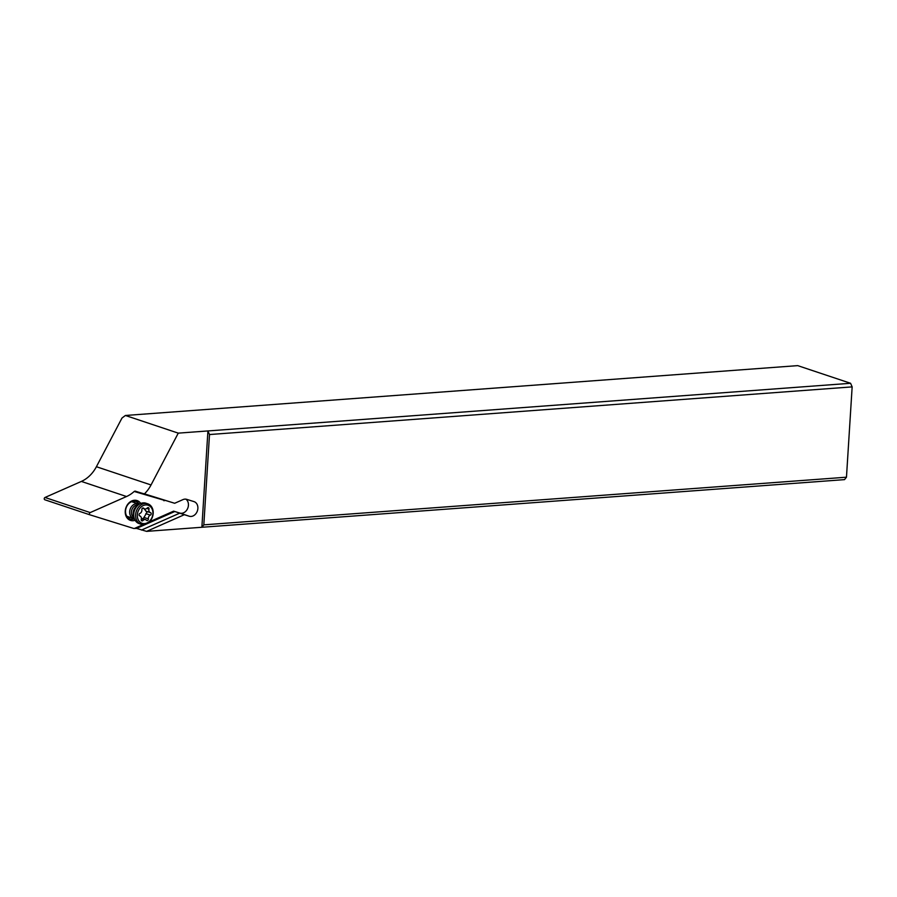 <?xml version="1.0" encoding="UTF-8"?>
<svg xmlns="http://www.w3.org/2000/svg" width="897" height="897" viewBox="0 0 897 897"><rect width="100%" height="100%" fill="white"/><g stroke="black" fill="none" stroke-linecap="round" stroke-linejoin="round"><path stroke-width="1.35" d="M164.577 500.403L134.191 491.466A30.733 24.477 -71.5 0 1 126.533 496.523L90.193 512.579A1.233 0.975 108.5 0 0 90.036 514.867L44.861 499.775A1.233 0.975 -71.5 0 1 45.007 497.476L81.347 481.431A30.733 24.477 108.5 0 0 96.405 466.72L122.003 418.013L125.401 415.479L178.268 433.139L207.925 430.941L201.87 527.268L844.514 479.626L846.465 477.204L852.15 386.887L850.58 383.288L797.713 365.628L125.401 415.479M178.268 433.139L151.032 484.963A30.733 24.477 -71.5 0 1 144.439 493.866L174.668 503.273L182.932 499.629A7.681 6.122 -71.5 0 1 186.711 499.349L193.931 501.591A7.681 6.122 -71.5 0 1 194.032 501.625A7.681 6.122 -71.5 0 1 197.878 508.453A7.681 6.122 -71.5 0 1 189.256 516.235L184.334 514.699L146.603 531.372L136.557 528.4L133.72 528.468L90.048 514.867A1.233 0.975 108.5 0 0 90.048 514.867L44.85 499.775M136.557 528.4L174.78 511.514L173.614 511.144L179.815 513.073A7.681 6.122 108.5 0 0 188.426 505.291A7.681 6.122 108.5 0 0 185.937 499.169M135.133 520.294A10.45 8.32 -71.5 0 1 133.137 520.72A10.45 8.32 -71.5 0 1 125.244 511.122A10.45 8.32 -71.5 0 1 134.427 500.257A10.45 8.32 -71.5 0 1 140.751 503.452M146.603 531.372L201.87 527.268L203.821 524.846L209.506 434.54L207.925 430.941L850.58 383.288M846.465 477.204L203.821 524.846M209.506 434.54L852.15 386.887M141.491 530.049L179.714 513.162L184.334 514.699M174.78 511.514L179.714 513.162M134.191 491.466L135.066 491.108L174.668 503.273M165.093 500.459L163.882 500.717M139.999 492.756L144.439 493.866M134.427 518.847A9.217 7.344 -71.5 0 1 132.509 519.285A9.217 7.344 -71.5 0 1 130.155 518.993A9.217 7.344 -71.5 0 1 125.546 510.808A9.217 7.344 -71.5 0 1 133.642 501.221A9.217 7.344 -71.5 0 1 135.996 501.501A9.217 7.344 -71.5 0 1 139.327 504.192M128.024 517.748A9.217 7.344 108.5 0 0 129.908 517.289M134.774 502.724A9.217 7.344 108.5 0 0 133.541 501.232M139.192 504.282A7.681 6.122 108.5 0 0 138.385 503.923A7.681 6.122 108.5 0 0 136.422 503.688A7.681 6.122 108.5 0 0 129.83 510.46A7.681 6.122 108.5 0 0 133.518 518.5A7.681 6.122 108.5 0 0 134.371 518.701M140.997 524.24L139.125 523.613A10.753 8.566 -71.5 0 1 134.135 517.961A10.753 8.566 -71.5 0 1 138.564 504.719A10.753 8.566 -71.5 0 1 143.195 502.869A10.753 8.566 -71.5 0 1 145.931 503.206L147.814 503.834A10.753 8.566 108.5 0 0 145.067 503.497A10.753 8.566 108.5 0 0 135.839 512.994A10.753 8.566 108.5 0 0 140.997 524.24A10.753 8.566 108.5 0 0 143.744 524.577A10.753 8.566 108.5 0 0 152.972 515.08A10.753 8.566 108.5 0 0 147.814 503.834M144.529 523.601A9.531 7.591 108.5 0 0 152.894 513.701A9.531 7.591 108.5 0 0 145.706 504.944A9.531 7.591 108.5 0 0 137.331 514.844A9.531 7.591 108.5 0 0 144.529 523.601M143.027 507.982A1.323 1.054 -71.5 0 1 143.755 508.285A3.095 2.467 108.5 0 0 144.652 508.891A3.095 2.467 108.5 0 0 145.449 508.991A3.095 2.467 108.5 0 0 147.243 508.027A1.323 1.054 -71.5 0 1 148.969 509.137A3.095 2.467 108.5 0 0 150.404 512.602A3.095 2.467 108.5 0 0 150.483 512.635A1.323 1.054 -71.5 0 1 150.326 515.125A3.095 2.467 108.5 0 0 148.353 518.881A1.323 1.054 -71.5 0 1 146.48 520.26A3.095 2.467 108.5 0 0 145.572 519.655A3.095 2.467 108.5 0 0 144.787 519.554A3.095 2.467 108.5 0 0 142.982 520.518A1.323 1.054 -71.5 0 1 141.266 519.408A3.095 2.467 108.5 0 0 139.831 515.943A3.095 2.467 108.5 0 0 139.741 515.91A1.323 1.054 -71.5 0 1 139.898 513.42A3.095 2.467 108.5 0 0 141.872 509.664A1.323 1.054 -71.5 0 1 143.027 507.982M138.564 504.719L136.636 506.188A7.681 6.122 108.5 0 0 135.066 507.792A7.681 6.122 108.5 0 0 133.182 513.409A7.681 6.122 108.5 0 0 133.485 515.64L134.135 517.961M142.926 519.139L146.951 512.411L144.137 508.722M81.347 481.431L126.533 496.523M90.193 512.579L45.007 497.476M134.539 528.411L143.172 524.588M149.395 521.841L173.614 511.144M179.815 513.073L189.256 516.235M151.032 484.963L96.405 466.72M138.228 504.977A6.716 5.348 108.5 0 0 137.319 504.955A6.716 5.348 108.5 0 0 131.68 510.371A6.716 5.348 108.5 0 0 134.023 517.558M133.182 513.241A6.862 5.46 -71.5 0 1 133.182 513.084A6.862 5.46 -71.5 0 1 134.864 508.05A6.862 5.46 -71.5 0 1 134.954 507.926M143.755 508.285L142.903 507.994M142.982 520.518L141.21 519.935M148.353 518.881L143.868 517.378M150.326 515.125L145.841 513.633M150.326 512.579L145.998 511.133M148.969 509.137L146.828 508.42M138.385 503.923L131.657 501.681M133.518 518.5L126.791 516.257M141.378 518.253L145.572 519.655M145.886 511.099L150.404 512.602M142.5 508.173L144.652 508.891"/></g></svg>
